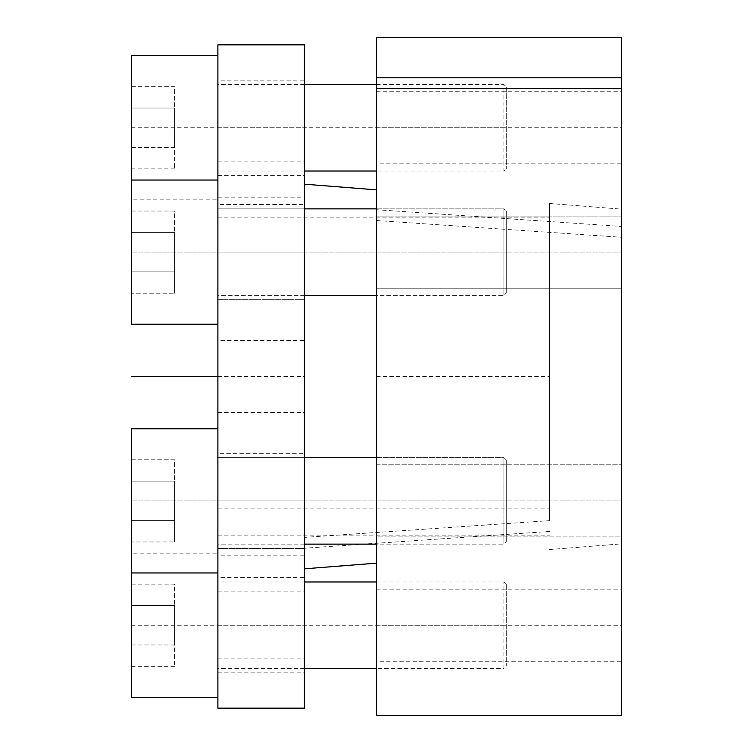 <?xml version="1.0" encoding="UTF-8"?>
<svg xmlns="http://www.w3.org/2000/svg" width="753" height="753" viewBox="0 0 753 753"><rect width="100%" height="100%" fill="white"/><g stroke="black" fill="none" stroke-linecap="round" stroke-linejoin="round"><path stroke-width="0.56" stroke-dasharray="3.77 2.82" d="M549.53 531.458L304.4 548.203L304.4 184.174L304.4 537.388L549.53 520.652L549.53 203.47L549.53 520.652M304.4 708.14L304.4 548.203M304.4 537.388L304.4 44.86M304.4 125.045L304.4 197.145L304.4 125.045L217.89 125.045L217.89 197.145L304.4 197.145M304.4 555.855L304.4 627.955L304.4 555.855L217.89 555.855L217.89 627.955L217.89 555.855M304.4 204.552L304.4 299.722L304.4 204.552L304.4 299.722L304.4 204.552L217.89 204.552L217.89 299.722L217.89 204.552L217.89 299.722L217.89 204.552L304.4 204.552M304.4 453.278L304.4 548.448L304.4 453.278L304.4 548.448L304.4 453.278L217.89 453.278L217.89 548.448L217.89 453.278L217.89 548.448L217.89 453.278L304.4 453.278M304.4 577.645L304.4 672.815L304.4 577.645L217.89 577.645L217.89 672.815L217.89 577.645M304.4 80.185L304.4 175.355L304.4 80.185L217.89 80.185L217.89 175.355L217.89 80.185M304.4 340.45L304.4 412.55L304.4 340.45L217.89 340.45L217.89 412.55L217.89 340.45M217.89 197.145L217.89 125.045M217.89 708.14L217.89 518.949L549.53 518.949M217.89 44.86L217.89 518.949M217.89 627.955L304.4 627.955M217.89 299.722L304.4 299.722L217.89 299.722M217.89 548.448L304.4 548.448L217.89 548.448M217.89 672.815L304.4 672.815M217.89 175.355L304.4 175.355M217.89 412.55L304.4 412.55M217.89 668.965L304.4 668.965M217.89 658.15L304.4 658.15M217.89 508.134L549.53 508.134M621.63 226.465L621.63 543.854L621.63 88.6L621.63 226.465L376.5 209.72L376.5 88.6L376.5 563.15L376.5 209.72M621.63 715.35L621.63 37.65M621.63 288.183L621.63 216.083L621.63 288.183L621.63 216.083L621.63 288.183L376.5 288.183L376.5 216.083L621.63 216.083L376.5 216.083L376.5 288.183L376.5 216.083L376.5 288.183L621.63 288.183M621.63 536.917L621.63 464.817L621.63 536.917L621.63 464.817L621.63 536.917L376.5 536.917L376.5 464.817L376.5 536.917L376.5 464.817L376.5 536.917L621.63 536.917M621.63 661.275L621.63 589.185L621.63 661.275L376.5 661.275L376.5 589.185L376.5 661.275M621.63 163.815L621.63 91.725L621.63 163.815L376.5 163.815L376.5 91.725L376.5 163.815M376.5 37.65L376.5 715.35M376.5 464.817L621.63 464.817L376.5 464.817M376.5 589.185L621.63 589.185M376.5 91.725L621.63 91.725M376.5 220.535L621.63 237.28M506.27 86.915L506.27 168.625L506.27 86.915L503.87 84.515L503.87 171.025L506.27 168.625M376.5 84.515L503.87 84.515L503.87 171.025L376.5 171.025M304.4 171.025L217.89 171.025L217.89 84.515L217.89 171.025M304.4 84.515L217.89 84.515M217.89 199.865L217.89 55.675L217.89 199.865L131.37 199.865L131.37 55.675M217.89 180.042L217.89 324.232L217.89 180.042L217.89 324.232L217.89 180.042L131.37 180.042L131.37 199.865M131.37 86.68L131.37 168.86L131.37 86.68L174.63 86.68L174.63 108.037L174.63 86.68M131.37 108.037L174.63 108.037L174.63 147.503L174.63 108.037L131.37 108.037M131.37 147.503L174.63 147.503L174.63 168.86L174.63 147.503L131.37 147.503M131.37 168.86L174.63 168.86M376.5 208.873L503.87 208.873L503.87 295.392L503.87 208.873L506.27 211.282L506.27 292.992L506.27 211.282L506.27 292.992L503.87 295.392L376.5 295.392M304.4 295.392L217.89 295.392L217.89 208.873L217.89 295.392L503.87 295.392L506.27 292.992L506.27 211.282L503.87 208.873L503.87 295.392L503.87 208.873L217.89 208.873L217.89 295.392L217.89 208.873L304.4 208.873M131.37 180.042L131.37 324.232L131.37 180.042L131.37 324.232L217.89 324.232M131.37 211.038L131.37 293.228L131.37 211.038L174.63 211.038L174.63 271.861L174.63 211.038L131.37 211.038L131.37 232.404L174.63 232.404L174.63 293.228L174.63 232.404L131.37 232.404L131.37 271.861L174.63 271.861L174.63 293.228L174.63 271.861L131.37 271.861L131.37 293.228L174.63 293.228L131.37 293.228L131.37 211.038M376.5 457.608L503.87 457.608L503.87 544.127L503.87 457.608L506.27 460.008L506.27 541.718L506.27 460.008L506.27 541.718L503.87 544.127L376.5 544.127M304.4 544.127L217.89 544.127L217.89 457.608L217.89 544.127L503.87 544.127L506.27 541.718L506.27 460.008L503.87 457.608L503.87 544.127L503.87 457.608L217.89 457.608L217.89 544.127L217.89 457.608L304.4 457.608M217.89 572.958L217.89 428.768L217.89 572.958L217.89 428.768L217.89 572.958L131.37 572.958L131.37 428.768L131.37 697.325M131.37 459.772L131.37 541.962L131.37 459.772L174.63 459.772L174.63 520.596L174.63 459.772L131.37 459.772L131.37 481.139L174.63 481.139L174.63 541.962L174.63 481.139L131.37 481.139L131.37 520.596L174.63 520.596L174.63 541.962L174.63 520.596L131.37 520.596L131.37 541.962L174.63 541.962L131.37 541.962L131.37 459.772M506.27 584.375L506.27 666.085L506.27 584.375L503.87 581.975L503.87 668.485L506.27 666.085M376.5 581.975L503.87 581.975L503.87 668.485L376.5 668.485M304.4 668.485L217.89 668.485L217.89 581.975L217.89 668.485M304.4 581.975L217.89 581.975M217.89 553.135L217.89 697.325L217.89 553.135L131.37 553.135M131.37 584.14L131.37 666.32L131.37 584.14L174.63 584.14L174.63 605.497L174.63 584.14M131.37 605.497L174.63 605.497L174.63 644.963L174.63 605.497L131.37 605.497M131.37 644.963L174.63 644.963L174.63 666.32L174.63 644.963L131.37 644.963M131.37 666.32L174.63 666.32M217.89 428.768L131.37 428.768L131.37 572.958M131.37 481.139L174.63 481.139L131.37 481.139M131.37 520.596L174.63 520.596L131.37 520.596M131.37 232.404L174.63 232.404L131.37 232.404M131.37 271.861L174.63 271.861L131.37 271.861M376.5 376.5L549.53 376.5M217.89 127.765L304.4 127.765M217.89 252.133L304.4 252.133L217.89 252.133M217.89 500.867L304.4 500.867L217.89 500.867M217.89 625.235L304.4 625.235M217.89 376.5L304.4 376.5M217.89 591.905L304.4 591.905M217.89 161.095L304.4 161.095M376.5 127.765L621.63 127.765M376.5 252.133L621.63 252.133L376.5 252.133M376.5 500.867L621.63 500.867L376.5 500.867M376.5 625.235L621.63 625.235M131.37 127.765L506.27 127.765M131.37 252.133L506.27 252.133L131.37 252.133M131.37 500.867L506.27 500.867L131.37 500.867M131.37 625.235L506.27 625.235M549.53 203.47L621.63 209.146M549.53 549.53L621.63 543.854M217.89 535.11L549.53 535.11M217.89 217.89L549.53 217.89"/><path stroke-width="1.13" d="M304.4 44.86L304.4 708.14L217.89 708.14L217.89 44.86L304.4 44.86M376.5 88.6L376.5 37.65L621.63 37.65L621.63 715.35L376.5 715.35L376.5 88.6L621.63 88.6M376.5 77.785L621.63 77.785M376.5 171.025L304.4 171.025M376.5 84.515L304.4 84.515M217.89 55.675L131.37 55.675L131.37 324.232L217.89 324.232M376.5 295.392L304.4 295.392M376.5 208.873L304.4 208.873M217.89 180.042L131.37 180.042M376.5 544.127L304.4 544.127M376.5 457.608L304.4 457.608M217.89 572.958L131.37 572.958L131.37 697.325L217.89 697.325M217.89 428.768L131.37 428.768L131.37 572.958M376.5 668.485L304.4 668.485M376.5 581.975L304.4 581.975M217.89 376.5L131.37 376.5M376.5 189.85L304.4 184.174M376.5 563.15L304.4 568.826"/></g></svg>
